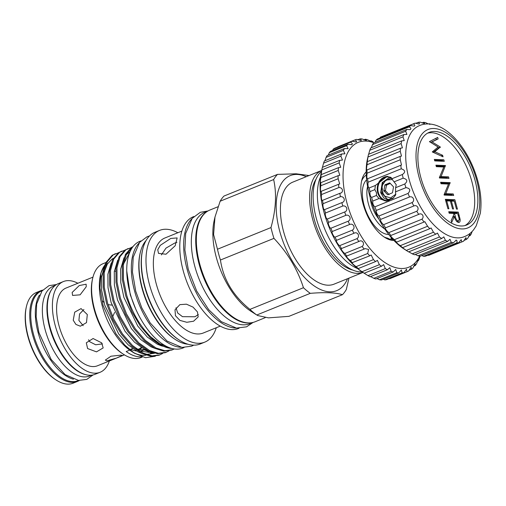<?xml version="1.0" encoding="UTF-8"?>
<svg xmlns="http://www.w3.org/2000/svg" width="506" height="506" viewBox="0 0 506 506"><rect width="100%" height="100%" fill="white"/><g stroke="black" fill="none" stroke-linecap="round" stroke-linejoin="round"><path stroke-width="0.76" d="M428.051 255.132L428.62 255.353A63.826 32.302 68 0 0 429.24 255.119L462.427 241.685A63.826 32.302 68 0 0 463.604 241.16L465.937 237.618L466.279 239.49A63.826 32.302 68 0 0 467.822 238.174L469.947 234.177L470.068 235.651A63.826 32.302 68 0 0 471.32 233.816L472.104 231.495M421.802 255.555L423.573 256.327A63.826 32.302 68 0 0 425.578 256.131L458.759 242.697L461.2 239.642L461.807 241.925A63.826 32.302 68 0 0 462.427 241.685M415.723 123.35L418.203 122.351C419.588 123.249 419.809 123.818 418.86 124.059L415.154 123.122A63.826 32.302 68 0 0 414.534 123.363L381.347 136.791A63.826 32.302 68 0 0 380.177 137.322L413.358 123.888C415.084 124.957 415.299 125.703 414.016 126.127L410.682 125.558L377.495 138.992A63.826 32.302 68 0 0 375.952 140.307L409.139 126.873C411.226 128.107 411.435 129.043 409.771 129.669L406.894 129.397L373.706 142.831A63.826 32.302 68 0 0 372.454 144.659L405.641 131.231L406.913 134.413L403.883 134.545L370.696 147.98A63.826 32.302 68 0 0 369.766 150.282L402.947 136.848L404.25 140.573L401.726 140.877L368.539 154.305A63.826 32.302 68 0 0 368.336 155.159A63.826 32.302 68 0 0 367.951 157.024L367.286 161.661A63.826 32.302 68 0 0 367.052 164.722L400.24 151.294L401.505 156.076L400.151 156.43A63.826 32.302 68 0 0 400.284 159.763L401.498 165.032L400.784 165.272A63.826 32.302 68 0 0 401.271 168.795C405.369 170.269 405.723 172.185 402.333 174.538A63.826 32.302 68 0 0 403.174 178.163C407.362 179.276 407.893 181.218 404.781 184.001A63.826 32.302 68 0 0 405.945 187.637C410.17 188.34 410.878 190.269 408.057 193.425A63.826 32.302 68 0 0 409.518 196.986C413.035 195.714 415.293 200.623 412.08 202.583A63.826 32.302 68 0 0 413.807 205.98C417.159 204.316 419.752 208.934 416.754 211.249A63.826 32.302 68 0 0 418.696 214.399L418.854 214.335M367.052 164.722C366.445 168.251 366.395 170.01 366.901 169.991L400.151 156.43M367.951 157.024L401.132 143.59L402.428 147.86L400.474 148.233A63.826 32.302 68 0 0 400.24 151.294M369.766 150.282L368.659 154.26M372.454 144.659L371.391 147.701M410.366 129.517L409.771 129.669M375.952 140.307L375.167 142.243M414.522 126.013L414.016 126.127M419.265 123.983L418.86 124.059M421.979 122.92L423.541 122.288C424.629 123.021 424.844 123.426 424.186 123.521L420.201 122.148A63.826 32.302 68 0 0 418.203 122.351M428.652 123.951L429.246 123.711L429.853 124.52M457.247 237.871A59.866 30.297 68 0 0 462.294 237.339C466.911 236.049 470.738 233.468 473.768 229.585L476.203 225.878L480.32 213.304C482.269 199.522 480.017 184.519 473.565 168.289C463.749 144.134 446.083 124.691 428.772 123.957C424.724 123.787 420.954 124.659 417.463 126.576A59.866 30.297 68 0 0 411.833 188.055A59.866 30.297 68 0 0 457.247 237.871M366.97 169.858A63.826 32.302 68 0 0 367.097 173.191C366.648 176.758 366.812 178.599 367.596 178.7A63.826 32.302 68 0 0 368.083 182.223C367.773 185.487 368.128 187.403 369.152 187.966A63.826 32.302 68 0 0 369.987 191.597C369.766 194.494 370.297 196.436 371.594 197.429A63.826 32.302 68 0 0 372.758 201.072C372.574 203.557 373.276 205.487 374.87 206.859A63.826 32.302 68 0 0 376.331 210.42C376.141 212.45 376.995 214.316 378.893 216.018A63.826 32.302 68 0 0 380.62 219.414C380.367 220.97 381.353 222.722 383.567 224.677A63.826 32.302 68 0 0 385.509 227.833L418.696 214.399C421.859 212.362 424.73 216.574 421.96 219.206A63.826 32.302 68 0 0 424.079 222.033L424.825 221.66L427.576 226.258A63.826 32.302 68 0 0 429.815 228.693L431.087 227.953L433.459 232.235A63.826 32.302 68 0 0 435.761 234.215L437.475 233.064L439.467 236.985A63.826 32.302 68 0 0 441.782 238.459L443.838 236.865L445.451 240.401A63.826 32.302 68 0 0 447.715 241.337L450.011 239.262L451.263 242.387A63.826 32.302 68 0 0 453.42 242.76L456.298 240.103C457.07 240.42 457.222 241.349 456.76 242.899A63.826 32.302 68 0 0 458.759 242.697M430.132 124.052A63.826 32.302 68 0 0 429.246 123.711M428.272 123.945L425.698 122.661A63.826 32.302 68 0 0 423.541 122.288M369.133 187.979L375.395 185.443L374.845 189.623L376.489 192.716L376.458 195.461L379.007 198.542L386.122 201.078L392.998 198.371L395.603 195.063L395.591 187.72L404.781 184.001M375.395 185.443L387.153 176.385L391.96 178.39L390.67 178.27M395.591 187.72L396.249 184.722L391.758 178.814L402.415 174.507M386.578 201.084A12.359 10.386 92.4 0 1 377.723 192.773A12.359 10.386 92.4 0 1 387.659 176.417M461.706 228.933A53.079 26.862 68 0 0 476.608 179.921A53.079 26.862 68 0 0 434.047 128.511A53.079 26.862 68 0 0 419.145 177.517A53.079 26.862 68 0 0 461.706 228.933M386.831 201.072A12.327 10.36 92.4 0 1 377.748 192.761A12.327 10.36 92.4 0 1 387.994 176.455M391.189 177.53A11.885 9.987 -87.6 0 0 388.336 176.91A11.885 9.987 -87.6 0 0 378.336 192.628A11.885 9.987 -87.6 0 0 387.343 200.654A11.885 9.987 -87.6 0 0 389.323 200.502M434.863 131.459A49.961 25.281 68 0 0 429.132 132.408A49.961 25.281 68 0 0 422.478 182.925A49.961 25.281 68 0 0 460.896 225.98A49.961 25.281 68 0 0 466.621 225.031A49.961 25.281 68 0 0 473.274 174.513A49.961 25.281 68 0 0 434.863 131.459M464.995 225.568A49.961 25.281 68 0 0 469.555 174.209A49.961 25.281 68 0 0 431.694 132.743A49.961 25.281 68 0 0 427.589 133.154M389.848 177.106L382.245 182.571L380.695 192.729L383.757 197.897L388.798 200.591M393.649 197.789L388.709 199.446L387.349 199.256L381.024 192.286L383.187 181.882L390.543 178.264L391.979 178.454M388.836 199.453L392.808 198.523M389.803 182.976L389.544 182.963A0.443 0.367 92.4 0 1 389.905 183.052L393.371 186.695A0.443 0.367 92.4 0 1 393.485 187.112L392.517 192.546A0.443 0.367 92.4 0 1 392.27 192.875L387.843 194.671A0.443 0.367 92.4 0 1 387.482 194.582L388.001 194.608M390.252 183.412L386.495 185.158L385.408 190.591L389.114 194.652M366.622 179.801A30.037 15.199 68 0 0 364.124 205.36A30.037 15.199 68 0 0 388.747 234.461M367.596 186.537A27.666 14.004 68 0 0 368.501 204.158A27.666 14.004 68 0 0 384.756 228.946M370.228 197.65A22.226 11.252 68 0 0 371.442 204.285A22.226 11.252 68 0 0 378.924 219.13M378.792 218.877L378.172 218.175M366.255 175.089A34.111 17.261 68 0 0 361.543 181.218M384.111 236.979A34.111 17.261 68 0 0 387.457 238.086L391.77 240.122C392.593 239.958 392.333 239.325 390.993 238.231A3.302 1.67 -112 0 1 390.986 239.958M366.167 171.92A37.678 19.07 68 0 0 365.591 211.413A37.678 19.07 68 0 0 393.295 240.432A37.678 19.07 68 0 0 393.902 240.439M339.684 160.351L322.373 167.359A70.872 35.863 68 0 0 322.309 167.638A70.872 35.863 68 0 0 321.841 169.896L321.165 174.652A70.872 35.863 68 0 0 320.93 177.473C320.279 181.034 320.184 182.862 320.652 182.957L320.779 182.685A70.872 35.863 68 0 0 320.842 185.74L338.153 178.732A70.872 35.863 -112 0 1 338.09 175.677L339.823 175.291L338.242 170.465A70.872 35.863 -112 0 1 338.476 167.644L340.753 167.271L339.159 162.888A70.872 35.863 -112 0 1 339.684 160.351L342.467 160.067L340.88 156.152A70.872 35.863 -112 0 1 341.689 153.951L344.934 153.824L343.372 150.383A70.872 35.863 -112 0 1 344.453 148.562L348.103 148.663L346.597 145.696A70.872 35.863 -112 0 1 347.926 144.286L351.917 144.678M320.842 185.74C320.228 187.77 320.507 192.976 321.177 191.376L321.215 191.312A70.872 35.863 68 0 0 321.582 194.532L338.893 187.524A70.872 35.863 -112 0 1 338.533 184.304L339.703 183.969L338.153 178.732M320.93 177.473L338.242 170.465M321.841 169.896L339.159 162.888M341.689 153.951L324.378 160.959A70.872 35.863 68 0 0 323.562 163.16L340.88 156.152M323.562 163.16L322.455 167.328M344.453 148.562L327.142 155.57A70.872 35.863 68 0 0 326.06 157.391L343.372 150.383M326.06 157.391L324.972 160.718M347.926 144.286L330.608 151.294A70.872 35.863 68 0 0 329.279 152.704L346.597 145.696M329.279 152.704L328.4 155.064M352.031 141.212L334.719 148.22A70.872 35.863 68 0 0 333.163 149.188L350.481 142.18A70.872 35.863 -112 0 1 352.031 141.212L356.3 141.958M351.373 144.811C352.859 144.248 352.562 143.369 350.481 142.18M333.163 149.188L332.638 150.472M337.641 146.911L354.953 139.903A70.872 35.863 -112 0 1 356.692 139.397L361.164 140.541M355.838 142.053C357.002 141.674 356.705 140.959 354.953 139.903M357.685 139.82L359.924 138.916A70.872 35.863 -112 0 1 361.822 138.878L366.414 140.472M360.791 140.605C361.663 140.39 361.373 139.827 359.924 138.916M363.852 139.814L365.3 139.232A70.872 35.863 -112 0 1 367.318 139.662L371.948 141.737M366.129 140.497C366.749 140.415 366.477 139.998 365.3 139.232M370.221 141.149L370.974 140.845A70.872 35.863 -112 0 1 373.074 141.737M371.746 141.724L370.974 140.845M373.845 142.774A67.349 34.085 68 0 0 365.927 141.079A67.349 34.085 68 0 0 347.027 203.26A67.349 34.085 68 0 0 401.024 268.496A67.349 34.085 68 0 0 419.657 256.112M420.018 256.162L419.291 258.718A70.872 35.863 -112 0 1 418.342 260.729L418.386 259.331L416.425 263.955A70.872 35.863 -112 0 1 415.217 265.574L415.11 263.828L412.858 268.066A70.872 35.863 -112 0 1 411.416 269.262L411.125 267.136L408.671 270.969A70.872 35.863 -112 0 1 407.248 271.621A70.872 35.863 -112 0 1 407.02 271.709L406.508 269.205L403.94 272.607A70.872 35.863 -112 0 1 402.112 272.879L401.347 269.989L398.753 272.943A70.872 35.863 -112 0 1 396.786 272.747L395.743 269.47L393.213 271.981A70.872 35.863 -112 0 1 391.151 271.311L389.803 267.668L387.432 269.73A70.872 35.863 -112 0 1 385.306 268.604L383.649 264.6L381.511 266.232A70.872 35.863 -112 0 1 379.367 264.682L377.394 260.343L375.585 261.564A70.872 35.863 -112 0 1 373.46 259.61L371.164 254.973L369.747 255.815A70.872 35.863 -112 0 1 367.691 253.493L368.602 249.439L365.085 248.591L364.13 249.091A70.872 35.863 -112 0 1 362.176 246.454C365.326 243.753 362.188 239.117 358.83 241.533A70.872 35.863 -112 0 1 357.021 238.623C360.386 236.245 357.514 231.21 353.96 233.279A70.872 35.863 -112 0 1 352.321 230.16C355.882 228.124 353.34 222.792 349.602 224.493A70.872 35.863 -112 0 1 348.179 221.223C351.917 219.56 349.741 214.025 345.851 215.341A70.872 35.863 -112 0 1 344.662 211.989C348.552 210.705 346.793 205.088 342.783 206.012A70.872 35.863 -112 0 1 341.854 202.634L341.866 202.628C345.864 201.742 344.554 196.138 340.443 196.676A70.872 35.863 -112 0 1 339.792 193.343L340.386 193.14M407.02 271.709L389.709 278.717A70.872 35.863 68 0 0 389.936 278.629L407.248 271.621M383.276 279.211L384.8 279.888A70.872 35.863 68 0 0 386.622 279.616L403.94 272.607M392.093 240.078L391.77 240.122M42.738 290.109A48.924 24.762 68 0 0 40.752 290.729L36.394 292.493A48.924 24.762 68 0 0 26.42 306.573A48.924 24.762 68 0 0 28.266 336.737A48.924 24.762 68 0 0 56.147 380.019A48.924 24.762 68 0 0 73.104 383.194L77.469 381.429A48.924 24.762 68 0 0 79.328 380.493M40.752 290.729A48.924 24.762 68 0 0 32.631 334.972A48.924 24.762 68 0 0 77.469 381.429M26.42 306.573L26.223 307.42A48.045 24.313 68 0 0 28.039 337.04A48.045 24.313 68 0 0 55.42 379.544L56.147 380.019M42.264 290.659L41.65 290.912A48.418 24.503 68 0 0 33.611 334.694A48.418 24.503 68 0 0 77.981 380.676L78.601 380.43M39.424 295.118A48.418 24.503 68 0 0 38.184 332.847A48.418 24.503 68 0 0 73.459 379.203M55.249 285.403L53.263 286.213A48.418 24.503 68 0 0 45.224 329.994A48.418 24.503 68 0 0 89.594 375.977L91.58 375.174M51.467 289.748A48.418 24.503 68 0 0 49.797 328.147A48.418 24.503 68 0 0 85.843 374.68M83.193 325.674L78.898 320.469L79.556 313.992L83.901 309.508M77.873 283.252A48.924 24.762 68 0 0 63.421 281.551L58.348 283.607A48.924 24.762 68 0 0 50.227 327.85A48.924 24.762 68 0 0 95.065 374.307L100.131 372.258A48.924 24.762 68 0 0 109.334 360.98M63.421 281.551A48.924 24.762 68 0 0 55.293 325.794A48.924 24.762 68 0 0 100.131 372.258M102.168 300.646L103.958 302.386M108.037 304.618L111.921 305.124M106.848 360.841L105.337 360.095L110.947 356.218L120.921 355.142L122.307 355.421L116.361 358.128L106.848 360.841M102.414 343.878L95.678 344.782L89.682 341.714L88.55 339.76M87.601 348.552L86.317 342.809L93.091 338.527L101.681 342.853L103.161 347.926L96.494 351.86L87.601 348.552M73.231 320.228L74.724 312.158L81.08 308.603L87.304 314.53L86.494 322.632L80.34 326.193L75.938 324.46L73.231 320.228M72.149 292.462L79.24 285.561L86.14 284.208L86.229 286.763L80.106 294.827L72.579 295.434L72.149 292.462M92.965 277.143L66.046 288.04A41.928 21.22 68 0 0 59.082 325.953A41.928 21.22 68 0 0 97.506 365.768L124.425 354.87M100.03 278.711A41.928 21.22 -112 0 1 101.636 275.878M114.362 271.026A41.928 21.22 -112 0 1 114.565 271.077A41.928 21.22 -112 0 1 115.653 271.374M362.138 271.924A55.021 27.843 -112 0 1 316.389 218.643A55.021 27.843 -112 0 1 321.449 171.395M357.647 268.604A55.021 27.843 -112 0 1 320.614 216.929A55.021 27.843 -112 0 1 320.532 176.904M218.023 206.745L209.895 210.034A60.258 30.499 68 0 0 199.889 264.53A60.258 30.499 68 0 0 255.113 321.753L265.188 317.679M214.993 216.998L214.146 220.679A60.258 30.499 68 0 0 216.429 257.839A60.258 30.499 68 0 0 250.767 311.146L256.77 315.004A69.55 35.199 -112 0 1 249.932 309.381C233.133 295.808 223.304 279.356 220.439 260.021A69.55 35.199 -112 0 1 218.826 254.619A69.55 35.199 -112 0 1 217.466 249.23L213.589 234.531L214.993 216.998L220.142 201.217A69.55 35.199 -112 0 1 224 196.043L277.509 174.387A69.55 35.199 68 0 0 273.651 179.554C276.826 193.83 275.934 209.832 270.976 227.573A69.55 35.199 68 0 0 272.336 232.962A69.55 35.199 68 0 0 273.948 238.364C287.794 253.082 297.623 269.534 303.448 287.724A69.55 35.199 68 0 0 310.279 293.341C325.054 292.145 335.775 292.594 342.448 294.688A69.55 35.199 68 0 0 346.306 289.514L348.976 278.11M292.797 182.128A55.021 27.843 68 0 0 283.664 231.887A55.021 27.843 68 0 0 334.087 284.138L362.954 272.456A55.021 27.843 68 0 1 312.872 220.066A55.021 27.843 68 0 1 321.664 170.452L292.797 182.128M306.25 176.689A62.042 31.397 68 0 0 279.862 231.729A62.042 31.397 68 0 0 314.055 285.833A62.042 31.397 68 0 0 347.533 278.692M309.058 175.55L296.181 173.792L277.509 174.387M316.067 179.168A52.048 26.344 68 0 0 314.479 220.135A52.048 26.344 68 0 0 352.865 270.084M207.802 211.072L204.854 212.267A60.087 30.404 68 0 0 194.88 266.599A60.087 30.404 68 0 0 249.945 323.657L252.886 322.467M206.416 211.989A60.087 30.404 68 0 0 199.282 264.821A60.087 30.404 68 0 0 251.254 322.765M161.401 254.904L165.962 248.136L174.652 243.101L176.929 242.298M165.981 254.227L158.498 253.373L157.752 249.736L160.282 245.347L170.781 238.427L177.144 237.934L175.184 245.752L165.981 254.227M198.339 314.517L194.943 316.762L182.476 316.667L177.688 312.993L175.993 307.756M193.589 321.221L186.803 322.284L179.921 320.393L175.443 315.712L175.013 309.836L179.864 304.637L186.455 304.182L193.026 307.11L197.46 311.943L198.175 316.876L193.589 321.221M146.057 240.559A57.64 29.171 68 0 0 140.213 252.899L140.017 253.746A56.761 28.728 68 0 0 142.167 288.743A56.761 28.728 68 0 0 174.507 338.957L175.24 339.431A57.64 29.171 68 0 0 188.017 344.232M140.213 252.899A57.64 29.171 68 0 0 142.395 288.433A57.64 29.171 68 0 0 175.24 339.431M177.834 232.747A60.258 30.499 68 0 0 159.567 230.407L154.956 232.273A60.258 30.499 68 0 0 142.673 249.61L142.477 250.457A59.379 30.05 68 0 0 144.722 287.073A59.379 30.05 68 0 0 178.561 339.602L179.288 340.076A60.258 30.499 68 0 0 200.18 343.991L204.785 342.126A60.258 30.499 68 0 0 216.283 327.736M142.673 249.61A60.258 30.499 68 0 0 144.95 286.769A60.258 30.499 68 0 0 179.288 340.076M159.567 230.407A60.258 30.499 68 0 0 149.561 284.903A60.258 30.499 68 0 0 204.785 342.126M181.856 231.122L164.886 237.991A51.239 25.932 68 0 0 156.379 284.321A51.239 25.932 68 0 0 203.336 332.98L220.306 326.111M193.861 216.53L193.349 216.732A60.258 30.499 68 0 0 183.343 271.229A60.258 30.499 68 0 0 238.566 328.451L239.079 328.242M191.913 218.693A60.258 30.499 68 0 0 187.22 269.66A60.258 30.499 68 0 0 236.175 328.04M140.889 240.932L139.694 241.419A57.507 29.101 68 0 0 130.15 293.423A57.507 29.101 68 0 0 182.849 348.033L184.045 347.552M138.916 243.222A57.507 29.101 68 0 0 134.722 291.57A57.507 29.101 68 0 0 181.034 347.28M139.814 349.557A43.2 21.859 68 0 0 141.712 347.767M141.288 347.502A41.928 21.22 -112 0 1 138.435 349.203A41.928 21.22 -112 0 1 138.296 349.26M130.232 349.444A41.928 21.22 -112 0 1 128.853 349.001M105.703 262.608L103.009 263.702A50.619 25.616 68 0 0 92.687 278.268A50.619 25.616 68 0 0 94.603 309.476A50.619 25.616 68 0 0 123.445 354.257A50.619 25.616 68 0 0 140.991 357.546L142.35 356.996M105.134 264.79A50.619 25.616 68 0 0 100.681 274.094M100.909 273.025L100.428 275.131A50.619 25.616 68 0 0 102.345 306.345A50.619 25.616 68 0 0 129.713 350.114A50.619 25.616 68 0 0 131.187 351.126L134.261 353.125L124.704 344.997L115.842 333.663L103.06 305.384L99.96 287.971L100.909 273.025L106.488 261.747M132.68 352.043A50.619 25.616 68 0 0 146.032 355.18M147.379 354.877A50.619 25.616 68 0 0 148.328 354.567M150.193 353.713A50.619 25.616 68 0 0 152.047 352.467M155.329 356.224L145.507 357.71L134.261 353.125M123.445 354.257L122.351 353.549A49.303 24.952 -112 0 1 94.261 309.931A49.303 24.952 -112 0 1 92.396 279.54L92.687 278.268M133.034 246.574L131.402 247.453L125.431 254.398L122.319 265.549L122.408 279.812L125.709 295.77L131.939 311.848L140.523 326.465L150.636 338.172L161.338 345.813L172.628 348.628M132.888 246.757L126.456 253.98L123.344 265.138L123.426 279.394L126.734 295.352C131.927 312.164 139.903 325.984 150.668 336.813A55.243 27.956 68 0 0 172.065 348.489M118.189 252.918L112.25 255.207L106.279 262.152L103.167 273.303L103.249 287.566L106.557 303.524L112.787 319.602L121.364 334.219L131.484 345.927L142.18 353.567L151.041 356.294L159.01 355.237L162.609 353.485M115.387 253.702L113.274 254.79L107.304 261.735L104.192 272.892L104.274 287.149L107.576 303.107L113.806 319.185L122.389 333.802L132.502 345.509L143.204 353.15L152.066 355.876L160.035 354.826M124.571 250.331L118.632 252.62L112.661 259.565L109.555 270.716L109.638 284.979L112.939 300.937L119.169 317.015L127.752 331.632L137.866 343.34L148.568 350.981L157.429 353.707L165.399 352.657L168.991 350.905M121.769 251.121L119.656 252.209L113.686 259.148L110.574 270.305L110.662 284.568L113.964 300.526L120.194 316.604L128.771 331.221L138.891 342.929L149.586 350.569L158.448 353.296L166.417 352.239M130.959 247.75L125.02 250.034L119.049 256.978L115.937 268.136L116.019 282.392L119.327 298.35L125.558 314.435L134.134 329.045L144.254 340.753L154.95 348.4L163.811 351.126L171.781 350.07L174.317 348.944M128.157 248.535L126.045 249.622L120.067 256.567L116.962 267.718L117.044 281.981L120.346 297.939L126.576 314.017L135.159 328.634L145.273 340.342L155.974 347.983L164.836 350.709L172.805 349.659M168.587 347.325L159.732 343.745L150.668 336.813M123.477 264.107L129.688 252.456M156.063 352.631L155.608 352.808M154.431 353.182L140.276 351.082L136.475 348.881M104.325 271.861L107.342 264.05L112.085 259.053L113.306 258.376M135.614 308.768L130.263 294.777L126.734 270.919M161.395 345.845L157.315 344.181L147.278 337.034L137.784 326.085L123.881 297.364L120.763 282.43L120.668 269.084L124.04 257.744M126.032 254.866L130.042 251.634M155.007 348.425L150.933 346.768L140.896 339.621L131.402 328.666L117.493 299.944L114.381 285.011L114.28 271.671L117.658 260.324M148.625 351.012L144.545 349.349L134.507 342.208L125.014 331.253L111.111 302.531L107.999 287.598L107.898 274.252L111.269 262.911M154.602 353.226L146.152 354.447M142.243 353.593L138.163 351.936L128.126 344.788L118.632 333.833L104.723 305.112L101.611 290.185L101.51 276.839L104.887 265.498M144.071 349.842A66.027 33.415 -112 0 1 150.01 352.537L151.073 352.106M129.713 350.114L126.196 351.543A50.619 25.616 68 0 0 141.541 356.736M130.965 349.323A44.629 22.587 68 0 0 136.418 351M140.168 351.025A44.629 22.587 68 0 0 142.97 350.285L144.874 349.513M129.96 349.943A66.027 33.415 -112 0 1 132.591 348.501M136.076 348.571A44.629 22.587 68 0 0 144.691 349.425M132.635 348.533L131.826 348.862M256.77 315.004L310.279 293.341M303.448 287.724L249.932 309.381M220.439 260.021L273.948 238.364M270.976 227.573L217.466 249.23M220.142 201.217L273.651 179.554M342.448 294.688L288.939 316.345L268.452 317.863L257.421 315.478M114.622 312.379L112.661 316.724M417.431 261.102L418.342 260.729M413.585 266.238L415.217 265.574M408.981 270.248L411.416 269.262M384.8 279.888L402.112 272.879M376.989 278.547L379.475 279.755A70.872 35.863 68 0 0 381.435 279.951L398.753 272.943M379.475 279.755L396.786 272.747M370.575 276.548L373.833 278.319A70.872 35.863 68 0 0 375.901 278.989L393.213 271.981M373.833 278.319L391.151 271.311M321.582 194.532C320.912 196.328 321.753 201.799 322.48 200.351A70.872 35.863 68 0 0 323.132 203.684C322.404 205.101 323.72 210.705 324.536 209.642A70.872 35.863 68 0 0 325.466 213.02C324.643 214.044 326.408 219.667 327.35 218.997A70.872 35.863 68 0 0 328.539 222.349C327.591 222.988 329.773 228.516 330.861 228.231A70.872 35.863 68 0 0 332.29 231.501C331.19 231.754 333.739 237.086 335.004 237.169A70.872 35.863 68 0 0 336.642 240.287C335.364 240.179 338.236 245.201 339.703 245.631A70.872 35.863 68 0 0 341.518 248.541C340.038 248.085 343.176 252.709 344.858 253.462A70.872 35.863 68 0 0 346.812 256.106C345.124 255.328 348.463 259.464 350.38 260.501A70.872 35.863 68 0 0 352.435 262.823C350.513 261.766 353.991 265.327 356.148 266.618A70.872 35.863 68 0 0 358.267 268.572C356.104 267.269 359.652 270.191 362.056 271.69A70.872 35.863 68 0 0 364.2 273.24L367.988 275.612A70.872 35.863 68 0 0 370.114 276.738L387.432 269.73M367.988 275.612L385.306 268.604M322.309 167.638L321.531 171.028A67.349 34.085 -112 0 0 362.454 272.133L364.2 273.24L381.511 266.232M362.056 271.69L379.367 264.682M357.679 268.325L358.267 268.572L375.585 261.564M356.148 266.618L373.46 259.61M352.012 262.728L369.747 255.815M350.38 260.501L367.691 253.493M346.547 256.099L364.13 249.091M344.858 253.462L362.176 246.454M341.398 248.566L359.197 241.362M339.703 245.631L357.021 238.623M336.642 240.287L353.96 233.279M335.004 237.169L352.321 230.16M332.29 231.501L349.602 224.493M330.861 228.231L348.179 221.223M328.539 222.349L345.851 215.341M327.35 218.997L344.662 211.989M325.466 213.02L342.783 206.012M324.536 209.642L341.854 202.634M323.132 203.684L340.443 196.676M322.373 200.433L339.792 193.343C343.897 192.837 343.062 187.365 338.893 187.524M321.215 191.312L338.533 184.304M320.779 182.685L338.09 175.677M321.165 174.652L338.476 167.644M390.993 238.231A34.111 17.261 68 0 0 391.764 238.098M456.81 221.546L458.189 220.983C459.271 220.515 459.397 219.085 458.562 216.701L457.702 213.576L454.527 213.443L455.349 216.492C455.849 218.921 456.798 220.414 458.189 220.983L456.747 221.647M385.521 191.002L384.016 190.939A0.443 0.367 92.4 0 1 383.902 190.528L385.408 190.591M384.016 190.939L387.482 194.582M389.544 182.963L385.11 184.76L386.755 184.829M386.495 185.158L384.864 185.088A0.443 0.367 92.4 0 1 385.11 184.76M384.864 185.088L383.902 190.528M453.654 213.798L454.527 213.443M453.262 215.98L453.49 216.834M392.441 179.548L386.015 179.946L381.897 185.86L383.124 194.203L384.724 196.132L390.619 197.928L395.894 194.146M448.955 212.52L456.507 212.836L456.703 213.538M458.411 220.977L458.126 222.4M444.205 194.38L451.51 194.683L451.7 195.386M440.84 183.052L448.392 183.368L448.322 184.057M434.546 160.206L442.099 160.522L442.288 161.224M437.798 147.265L438.639 147.973L433.149 152.331M435.957 138.227L436.349 139.643L430.682 142.407M439.499 177.296L446.804 177.606L446.994 178.302M436.134 165.974L443.686 166.284L443.617 166.974M445.546 200.136L453.098 200.452L453.287 201.154M453.547 213.405L449.151 213.222L448.74 211.723L458.265 212.122L460.093 219.225C460.34 221.35 459.846 222.438 458.6 222.482C456.621 221.906 455.217 219.901 454.394 216.467L451.681 222.4L451.169 220.553L453.882 214.62L453.547 213.405M452.731 217.137L454.394 216.467M459.195 222.393L458.6 222.482M459.119 219.617L460.093 219.225M456.507 212.836L458.265 212.122M444.059 194.728L448.518 184.064L441.036 183.754L440.618 182.261L450.15 182.66L445.767 193.659L453.268 193.975L453.68 195.468L444.148 195.069L444.059 194.728M451.51 194.683L453.268 193.975M444.249 194.279L445.767 193.659M448.48 183.684L450.239 182.97M448.392 183.368L450.15 182.66M444.268 161.306L434.743 160.908L434.325 159.409L443.857 159.807L444.268 161.306M442.099 160.522L443.857 159.807M438.12 147.012L429.43 141.636L437.684 137.392L438.107 138.935L432.016 141.901L440.34 147.044L434.768 151.724L442.611 155.291L443.035 156.822L432.269 151.933L438.12 147.012M441.055 155.924L442.611 155.291M433.206 152.357L434.768 151.724M438.639 147.973L440.403 147.259M438.582 147.752L440.34 147.044M430.714 142.426L432.016 141.901M436.349 139.643L438.107 138.935M439.353 177.65L443.813 166.986L436.33 166.67L435.919 165.177L445.444 165.576L441.061 176.575L448.563 176.891L448.974 178.384L439.442 177.985L439.353 177.65M446.804 177.606L448.563 176.891M439.543 177.195L441.061 176.575M443.775 166.6L445.533 165.886M443.686 166.284L445.444 165.576M448.892 208.776L447.918 208.738L445.324 199.339L454.856 199.737L457.443 209.136L456.469 209.092L454.293 201.192L451.358 201.072L453.534 208.972L452.56 208.927L450.378 201.027L446.716 200.876L448.892 208.776M445.849 201.23L446.716 200.876M450.492 201.42L451.358 201.072M453.098 200.452L454.856 199.737M393.984 181.882L403.174 178.163M395.369 191.919L405.945 187.637M414.534 123.363A63.826 32.302 68 0 0 413.358 123.888M410.682 125.558A63.826 32.302 68 0 0 409.139 126.873M406.894 129.397A63.826 32.302 68 0 0 405.641 131.231M403.883 134.545A63.826 32.302 68 0 0 402.947 136.848M401.726 140.877A63.826 32.302 68 0 0 401.132 143.59M455.849 240.198L456.298 240.103M367.286 161.661L400.474 148.233M367.097 173.191L400.284 159.763M367.457 178.814L400.784 165.272M368.083 182.223L401.271 168.795M369.987 191.597L374.845 189.623M371.594 197.429L376.458 195.461M372.758 201.072L379.007 198.542M374.87 206.859L408.057 193.425M376.331 210.42L409.518 196.986M378.893 216.018L412.08 202.583M380.62 219.414L413.807 205.98M383.567 224.677L416.754 211.249M385.477 227.845L385.509 227.833C385.155 228.889 386.242 230.489 388.772 232.633L421.96 219.206M388.772 232.633A63.826 32.302 68 0 0 390.891 235.461L424.079 222.033M390.702 235.473L390.891 235.461C390.385 236.017 391.549 237.428 394.389 239.692L427.576 226.258M394.389 239.692A63.826 32.302 68 0 0 396.628 242.121L429.815 228.693M396.274 242.045L396.628 242.121C395.926 242.184 397.14 243.367 400.278 245.669L433.459 232.235M400.278 245.669A63.826 32.302 68 0 0 402.58 247.643L435.761 234.215M402.061 247.402L406.28 250.419L439.467 236.985M406.28 250.419A63.826 32.302 68 0 0 407.121 250.976A63.826 32.302 68 0 0 408.595 251.893L441.782 238.459M408.772 251.824L412.263 253.829L445.451 240.401M412.263 253.829A63.826 32.302 68 0 0 414.528 254.765L447.715 241.337M415.306 254.448L418.076 255.815L451.263 242.387M418.076 255.815A63.826 32.302 68 0 0 420.233 256.188L453.42 242.76M423.573 256.327L456.76 242.899M428.62 255.353L461.807 241.925M463.92 240.439L466.279 239.49M468.607 236.239L470.068 235.651M407.121 250.976L403.839 248.844A59.866 30.297 -112 0 1 367.464 158.973L368.336 155.159M454.496 216.84L455.349 216.492M384.724 196.132L382.03 191.818M458.316 215.809L459.189 215.455M93.079 374.927L86.779 379.392L78.493 380.417L65.129 374.611L51.182 359.469L38.905 332.499L36.147 316.876L36.66 304.043L41.973 291.02L48.968 285.669L56.495 284.543M207.998 210.958L200.313 212.305L192.172 218.371L185.683 233.449L184.873 249.92L188.27 269.331L196.651 290.994L208.693 309.666L221.261 321.652L236.441 328.078L246.548 326.832L253.108 322.411M193.716 345.149L191.698 346.142L182.04 347.42L167.062 341.088L150.174 322.936L141.762 307.806L135.741 291.241L132.452 272.089L133.223 257.193L139.631 242.323L147.132 236.726L149.51 235.935M132.585 348.495L129.65 349.684"/></g></svg>
